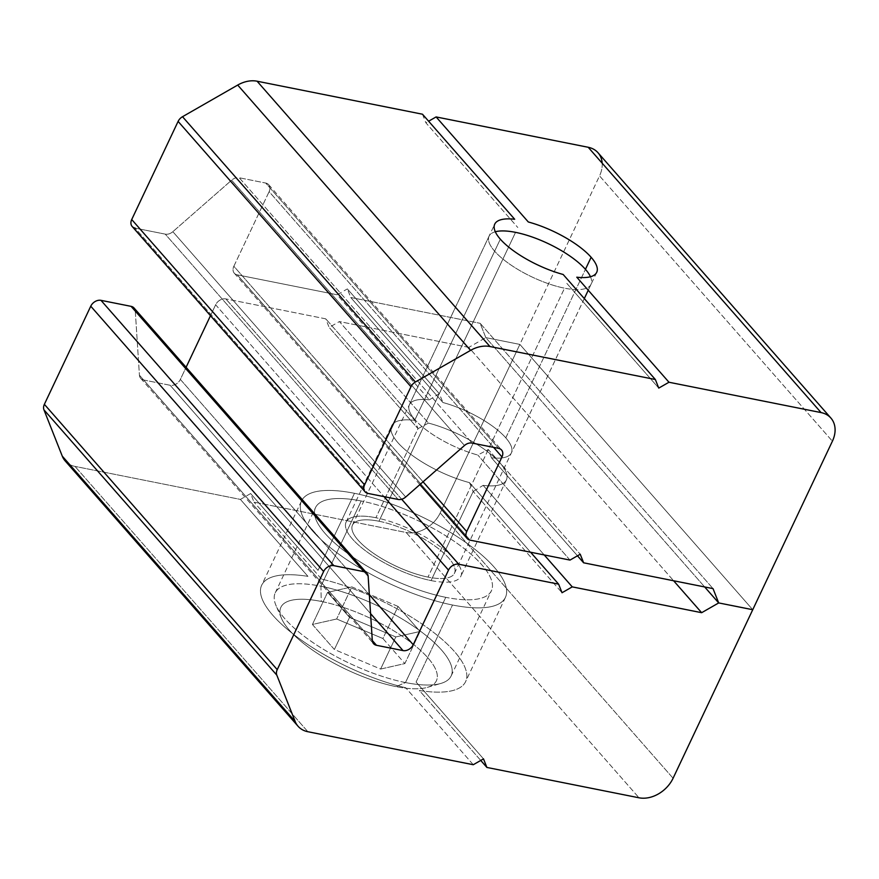 <?xml version="1.0" encoding="UTF-8"?>
<svg xmlns="http://www.w3.org/2000/svg" width="879" height="879" viewBox="0 0 879 879"><rect width="100%" height="100%" fill="white"/><g stroke="black" fill="none" stroke-linecap="round" stroke-linejoin="round"><path stroke-width="0.66" stroke-dasharray="4.39 3.3" d="M431.062 580.579L445.752 549.485L431.062 580.579A63.442 20.865 25.3 0 0 454.564 559.352A63.442 20.865 25.3 0 0 375.904 517.742A63.442 20.865 -154.7 0 1 436.973 544.321A63.442 20.865 -154.7 0 1 460.838 576.272A63.442 20.865 -154.7 0 1 431.062 580.579A63.442 20.865 -154.7 0 1 369.993 554.001A63.442 20.865 -154.7 0 1 346.117 522.049A63.442 20.865 -154.7 0 1 375.904 517.742A63.442 20.865 25.3 0 0 352.402 538.97A63.442 20.865 25.3 0 0 431.062 580.579M469.518 482.648L473.166 491.504L562.022 592.743L473.166 491.504L445.774 549.452L473.166 491.504L483.142 485.362A63.442 20.865 25.3 0 0 506.359 479.978A63.442 20.865 25.3 0 0 428.48 423.085L418.008 428.666L375.904 517.742L418.008 428.666L329.153 327.427L418.008 428.666L414.855 420.371L325.757 318.846L414.855 420.371A63.442 20.865 25.3 0 0 391.638 425.755A63.442 20.865 25.3 0 0 469.518 482.648L530.586 552.221L469.518 482.648A63.442 20.865 -154.7 0 1 397.923 442.675A63.442 20.865 -154.7 0 1 414.855 420.371M416.086 682.06L452.509 605.016A112.787 37.094 25.3 0 0 505.447 597.368A112.787 37.094 25.3 0 0 463.024 540.563A112.787 37.094 25.3 0 0 354.457 493.306L318.033 570.35L250.625 493.548L318.033 570.35L354.457 493.306A112.787 37.094 -154.7 0 1 494.284 567.285A112.787 37.094 -154.7 0 1 452.509 605.016A112.787 37.094 -154.7 0 1 312.671 531.048A112.787 37.094 -154.7 0 1 354.457 493.306A112.787 37.094 25.3 0 0 301.508 500.964A112.787 37.094 25.3 0 0 343.942 557.769A112.787 37.094 25.3 0 0 452.509 605.016L416.086 682.06L483.494 758.863L416.086 682.06M480.747 760.434L419.349 690.487A112.787 37.094 25.3 0 0 454.454 651.548A112.787 37.094 25.3 0 0 321.571 579.085A112.787 37.094 -154.7 0 1 426.304 627.002A112.787 37.094 -154.7 0 1 465.617 681.632A112.787 37.094 -154.7 0 1 419.349 690.487L486.9 767.444M468.782 347.392L339.371 321.571L428.48 423.085L339.371 321.571L468.782 347.392L673.611 580.755L468.782 347.392L485.812 337.613L519.874 344.414L485.812 337.613L704.672 586.952L485.812 337.613L519.874 344.414L752.743 609.718L519.874 344.414L440.214 512.929L519.874 344.414L752.743 609.718L519.874 344.414L599.533 175.888L832.402 441.192L599.533 175.888A28.194 21.206 138.7 0 0 598.017 152.759M673.083 778.245L440.214 512.929L673.083 778.245M544.211 554.935L483.142 485.362L544.211 554.935M428.48 423.085A63.442 20.865 -154.7 0 1 500.085 463.057A63.442 20.865 -154.7 0 1 483.142 485.362M406.131 532.476A28.194 21.206 138.7 0 0 440.214 512.929A28.194 21.206 -41.3 0 1 406.131 532.476L639 797.791L406.131 532.476L254.02 502.129L406.131 532.476M321.571 579.085L254.02 502.129L321.571 579.085M473.276 764.719L405.724 687.763L473.276 764.719M240.406 499.415L307.947 576.371A112.787 37.094 25.3 0 0 272.842 615.311A112.787 37.094 25.3 0 0 405.724 687.763A112.787 37.094 -154.7 0 1 300.992 639.846A112.787 37.094 -154.7 0 1 261.678 585.227A112.787 37.094 -154.7 0 1 307.947 576.371L240.406 499.415L75.001 466.408L240.406 499.415L250.625 493.548L254.02 502.129M307.87 731.724L75.001 466.408L307.87 731.724M65.189 460.937A28.194 21.206 138.7 0 0 75.001 466.408A28.194 21.206 -41.3 0 1 69.551 464.442M135.289 311.133A8.46 6.362 -41.3 0 1 135.289 311.144L139.431 375.201A8.46 6.362 138.7 0 0 143.629 379.992L170.141 385.277A8.46 6.362 138.7 0 0 180.36 379.42L186.095 367.301L180.36 379.42L369.345 594.72L180.36 379.42A8.46 6.362 -41.3 0 1 170.141 385.277L370.564 613.619L170.141 385.277L143.629 379.992L372.3 640.527L143.629 379.992A8.46 6.362 -41.3 0 1 140.684 378.344A8.46 6.362 -41.3 0 1 139.431 375.201L372.3 640.505L139.431 375.201L135.289 311.144L368.158 576.448L135.289 311.144A8.46 6.362 138.7 0 0 134.037 308.002M215.641 304.782L210.488 315.693L215.641 304.782L384.035 496.635L215.641 304.782A8.46 6.362 -41.3 0 1 225.815 298.915A8.46 6.362 138.7 0 0 215.641 304.782M401.659 499.25L225.815 298.915L401.659 499.25M401.692 499.239L225.87 298.915L401.692 499.239M325.757 318.846L225.87 298.915L325.757 318.846L329.153 327.427L339.371 321.571M378.97 521.236L515.544 232.353L378.97 521.236A56.399 18.547 -154.7 0 1 448.883 558.22A56.399 18.547 -154.7 0 1 427.996 577.096A56.399 18.547 25.3 0 0 454.465 573.262A56.399 18.547 25.3 0 0 433.248 544.859A56.399 18.547 25.3 0 0 378.97 521.236A56.399 18.547 25.3 0 0 352.49 525.06A56.399 18.547 25.3 0 0 373.707 553.462A56.399 18.547 25.3 0 0 427.996 577.096A56.399 18.547 -154.7 0 1 358.072 540.102A56.399 18.547 -154.7 0 1 378.97 521.236M590.457 276.742A56.366 18.536 -154.7 0 1 591.007 284.356A56.366 18.536 -154.7 0 1 564.538 288.18L427.996 577.096L564.538 288.18A56.366 18.536 25.3 0 0 590.457 276.742M495.306 231.77A56.366 18.536 25.3 0 0 503.107 259.206A56.366 18.536 25.3 0 0 564.538 288.18A56.366 18.536 -154.7 0 1 510.281 264.568A56.366 18.536 -154.7 0 1 489.087 236.176A56.366 18.536 -154.7 0 1 495.306 231.77M361.192 500.986A97.283 31.996 25.3 0 0 325.153 533.531A97.283 31.996 25.3 0 0 445.763 597.335A97.283 31.996 25.3 0 0 481.802 564.79A97.283 31.996 25.3 0 0 361.192 500.986A97.283 31.996 -154.7 0 1 454.828 541.739A97.283 31.996 -154.7 0 1 491.427 590.743A97.283 31.996 -154.7 0 1 445.763 597.335L405.483 682.565A97.283 31.996 25.3 0 0 451.147 675.962A97.283 31.996 25.3 0 0 414.547 626.969A97.283 31.996 25.3 0 0 320.912 586.216L361.192 500.986L320.912 586.216A97.283 31.996 -154.7 0 1 426.601 635.946A97.283 31.996 -154.7 0 1 440.873 683.433A97.283 31.996 -154.7 0 1 405.483 682.565L396.022 686.609A85.999 28.282 25.3 0 0 427.315 687.378A85.999 28.282 25.3 0 0 414.69 645.395A85.999 28.282 25.3 0 0 321.264 601.434L320.912 586.216A97.283 31.996 25.3 0 0 275.248 592.82A97.283 31.996 25.3 0 0 311.836 641.813A97.283 31.996 25.3 0 0 405.483 682.565L445.763 597.335A97.283 31.996 -154.7 0 1 352.127 556.583A97.283 31.996 -154.7 0 1 315.528 507.59A97.283 31.996 -154.7 0 1 361.192 500.986M396.022 686.609A85.999 28.282 -154.7 0 1 289.4 630.199A85.999 28.282 -154.7 0 1 321.264 601.434A85.999 28.282 -154.7 0 1 427.886 657.833A85.999 28.282 -154.7 0 1 396.022 686.609L405.483 682.565A97.283 31.996 -154.7 0 1 275.984 605.488A97.283 31.996 -154.7 0 1 320.912 586.216L321.264 601.434A85.999 28.282 25.3 0 0 281.544 618.475A85.999 28.282 25.3 0 0 396.022 686.609M336.668 618.992L312.408 624.475L334.383 649.504L380.618 669.051L404.867 663.568L382.903 638.539L336.668 618.992L351.842 586.886L327.581 592.369L312.408 624.475L336.668 618.992L382.903 638.539L398.077 606.433L351.842 586.886L336.668 618.992M420.041 631.463L398.077 606.433L382.903 638.539L404.867 663.568L420.041 631.463L404.867 663.568L380.618 669.051L395.792 636.956L420.041 631.463L395.792 636.956L380.618 669.051L334.383 649.504L349.556 617.399L395.792 636.956L349.556 617.399L334.383 649.504L312.408 624.475L327.581 592.369L349.556 617.399L327.581 592.369L351.842 586.886L398.077 606.433L420.041 631.463M350.754 297.498L480.154 323.318L350.754 297.498L442.961 402.538L350.754 297.498L347.359 288.916L439.28 393.638L347.359 288.916L337.129 294.773L429.337 399.824L337.129 294.773L237.242 274.841L470.067 540.145L237.198 274.83L470.122 540.156L237.242 274.841L337.129 294.773M570.01 560.088L477.802 455.036L570.01 560.088M577.481 555.803L491.427 457.761L488.306 449.499L580.228 554.22L488.306 449.499L477.802 455.036A56.399 18.547 -154.7 0 1 414.976 419.733A56.399 18.547 25.3 0 0 477.802 455.036M491.427 457.761A56.399 18.547 25.3 0 0 505.788 437.852A56.399 18.547 -154.7 0 1 511.369 452.894A56.399 18.547 -154.7 0 1 491.427 457.761L583.623 562.802M505.788 437.852A56.399 18.547 25.3 0 0 442.961 402.538A56.399 18.547 -154.7 0 1 505.788 437.852L585.436 269.337L505.788 437.852M480.154 323.318L713.023 588.622L480.154 323.318L485.812 337.613L704.672 586.952L485.812 337.613L480.154 323.318M422.48 114.215L425.886 122.796L517.808 227.518L425.886 122.796L428.633 121.214M566.834 283.379L658.756 388.1L566.834 283.379M132.169 226.474A8.46 6.362 138.7 0 0 135.113 228.122L367.982 493.427L135.113 228.122L165.241 234.133L398.11 499.437L165.241 234.133A8.46 6.362 138.7 0 0 172.844 231.693L405.713 497.009L172.844 231.693L231.617 180.195L464.486 445.499L231.617 180.195A8.46 6.362 -41.3 0 1 239.22 177.756L472.089 443.071L239.22 177.756L265.733 183.052L498.602 448.356L265.733 183.052A8.46 6.362 -41.3 0 1 268.677 184.689A8.46 6.362 -41.3 0 1 269.128 191.633L493.591 447.356L269.128 191.633L233.847 266.26L423.052 481.813L233.847 266.26A8.46 6.362 138.7 0 0 234.297 273.204A8.46 6.362 138.7 0 0 237.198 274.83L237.198 274.83A8.46 6.362 -41.3 0 1 233.847 266.26L269.128 191.633A8.46 6.362 138.7 0 0 265.733 183.052L239.22 177.756A8.46 6.362 138.7 0 0 231.617 180.195L172.844 231.693A8.46 6.362 -41.3 0 1 165.241 234.133L135.113 228.122M429.337 399.824A56.399 18.547 25.3 0 0 414.976 419.733A56.399 18.547 -154.7 0 1 409.394 404.692A56.399 18.547 -154.7 0 1 429.337 399.824L439.28 393.638L442.961 402.538M500.327 239.165L414.976 419.733L500.327 239.165M602.181 163.197A28.194 21.206 -41.3 0 1 599.533 175.888L519.874 344.414L485.812 337.613M506.359 479.978L460.838 576.272M505.447 597.368L465.617 681.632M140.684 378.344L373.553 643.659M346.117 522.049L391.638 425.755M301.508 500.964L261.678 585.227M591.007 284.356L454.465 573.262M451.147 675.962L491.427 590.743M427.315 687.378L440.873 683.433M489.087 236.176L352.49 525.06M275.248 592.82L315.528 507.59M281.544 618.475L275.984 605.488M268.677 184.689L501.546 450.004M234.297 273.204L419.865 484.604M409.394 404.692L494.745 224.123M596.72 272.325L588.238 290.257M584.304 298.574L511.369 452.894"/><path stroke-width="1.32" d="M830.897 418.063L598.017 152.759A28.194 21.206 138.7 0 0 588.205 147.276L821.085 412.592A28.194 21.206 -41.3 0 1 830.897 418.063A28.194 21.206 -41.3 0 1 832.402 441.192L752.743 609.718L718.692 602.928L704.672 586.952L718.692 602.928L752.743 609.718L673.083 778.245A28.194 21.206 -41.3 0 1 639 797.791A28.194 21.206 138.7 0 0 673.083 778.245L752.743 609.718L718.692 602.928L704.672 586.952L718.692 602.928L701.651 612.696L673.611 580.755L701.651 612.696L572.251 586.875L544.211 554.935L572.251 586.875L701.651 612.696M572.251 586.875L562.022 592.743L558.626 584.161L530.586 552.221L558.626 584.161L458.684 564.219A8.46 6.362 138.7 0 0 448.51 570.097L413.229 644.725A8.46 6.362 -41.3 0 1 403.011 650.592L376.498 645.296A8.46 6.362 -41.3 0 1 372.3 640.505L368.158 576.448A8.46 6.362 138.7 0 0 363.972 571.669L333.844 565.658A8.46 6.362 138.7 0 0 323.626 571.515L277.237 669.644A8.46 6.362 138.7 0 0 276.819 675.149L295.157 721.461A28.194 21.206 138.7 0 0 307.87 731.724L473.276 764.719L483.494 758.863L486.9 767.444L639 797.791L486.9 767.444L480.747 760.434M473.276 764.719L307.87 731.724A28.194 21.206 -41.3 0 1 298.058 726.241A28.194 21.206 -41.3 0 1 295.157 721.461L62.277 456.157A28.194 21.206 138.7 0 0 65.189 460.937L298.058 726.241M69.551 464.442A28.194 21.206 -41.3 0 1 62.277 456.157L43.95 409.834L62.277 456.157L295.157 721.461L276.819 675.149L43.95 409.834L276.819 675.149A8.46 6.362 -41.3 0 1 277.237 669.644L44.368 404.329A8.46 6.362 138.7 0 0 43.95 409.834A8.46 6.362 -41.3 0 1 44.368 404.329L277.237 669.644L323.626 571.515L90.757 306.211L44.368 404.329L90.757 306.211L323.626 571.515A8.46 6.362 -41.3 0 1 333.844 565.658L100.975 300.343A8.46 6.362 138.7 0 0 90.757 306.211A8.46 6.362 -41.3 0 1 100.975 300.343L333.844 565.658L363.972 571.669L131.092 306.353L100.975 300.343L131.092 306.353L363.972 571.669A8.46 6.362 -41.3 0 1 366.917 573.306A8.46 6.362 -41.3 0 1 368.158 576.448L372.3 640.505A8.46 6.362 138.7 0 0 373.553 643.659A8.46 6.362 138.7 0 0 376.498 645.296L372.3 640.527L376.498 645.296L403.011 650.592L370.564 613.619L403.011 650.592A8.46 6.362 138.7 0 0 413.229 644.725L369.345 594.72L413.229 644.725L448.51 570.097L384.035 496.635L448.51 570.097A8.46 6.362 -41.3 0 1 458.684 564.219L401.659 499.25L458.684 564.219M366.917 573.306L134.037 308.002A8.46 6.362 138.7 0 0 131.092 306.353A8.46 6.362 -41.3 0 1 135.289 311.133M210.488 315.693L186.095 367.301L210.488 315.693M458.739 564.23L401.692 499.239L458.739 564.23L558.626 584.161M515.544 232.353A56.366 18.536 -154.7 0 1 590.457 276.742A56.366 18.536 25.3 0 0 515.544 232.353A56.366 18.536 25.3 0 0 495.306 231.77A56.366 18.536 -154.7 0 1 515.544 232.353M570.01 560.088L470.122 540.156L570.01 560.088L580.228 554.22L583.623 562.802L713.023 588.622L718.692 602.928L713.023 588.622L583.623 562.802L577.481 555.803M428.633 121.214L436.105 116.929L528.312 221.98A56.399 18.547 -154.7 0 1 591.138 257.283L585.436 269.337L591.138 257.283A56.399 18.547 25.3 0 0 528.312 221.98L436.105 116.929L588.205 147.276A28.194 21.206 -41.3 0 1 602.181 163.197M718.692 602.928L752.743 609.718L832.402 441.192A28.194 21.206 138.7 0 0 821.085 412.592L668.974 382.244L576.778 277.193L668.974 382.244L658.756 388.1L655.36 379.519L563.153 274.479A56.399 18.547 -154.7 0 1 500.327 239.165A56.399 18.547 -154.7 0 1 514.687 219.256L422.48 114.215L514.687 219.256A56.399 18.547 25.3 0 0 494.745 224.123A56.399 18.547 25.3 0 0 500.327 239.165A56.399 18.547 25.3 0 0 563.153 274.479L655.36 379.519L489.955 346.524L655.36 379.519M135.113 228.122A8.46 6.362 -41.3 0 1 131.718 219.541L178.107 121.412A8.46 6.362 -41.3 0 1 182.513 116.709L237.704 85.065A28.194 21.206 -41.3 0 1 257.086 81.209L422.48 114.215L257.086 81.209L489.955 346.524L257.086 81.209A28.194 21.206 138.7 0 0 237.704 85.065L470.573 350.369A28.194 21.206 -41.3 0 1 489.955 346.524A28.194 21.206 138.7 0 0 470.573 350.369L237.704 85.065L182.513 116.709L415.382 382.013L470.573 350.369L415.382 382.013L182.513 116.709A8.46 6.362 138.7 0 0 178.107 121.412L410.976 386.727A8.46 6.362 -41.3 0 1 415.382 382.013A8.46 6.362 138.7 0 0 410.976 386.727L178.107 121.412L131.718 219.541L364.587 484.845L410.976 386.727L364.587 484.845L131.718 219.541A8.46 6.362 138.7 0 0 132.169 226.474L365.049 491.79A8.46 6.362 -41.3 0 1 364.587 484.845A8.46 6.362 138.7 0 0 367.982 493.427A8.46 6.362 -41.3 0 1 365.049 491.79M398.11 499.437L367.982 493.427L398.11 499.437A8.46 6.362 138.7 0 0 405.713 497.009A8.46 6.362 -41.3 0 1 398.11 499.437M464.486 445.499L405.713 497.009L464.486 445.499A8.46 6.362 -41.3 0 1 472.089 443.071A8.46 6.362 138.7 0 0 464.486 445.499M498.602 448.356L472.089 443.071L498.602 448.356A8.46 6.362 -41.3 0 1 501.997 456.937A8.46 6.362 138.7 0 0 501.546 450.004A8.46 6.362 138.7 0 0 498.602 448.356M493.591 447.356L501.997 456.937L493.591 447.356M423.052 481.813L466.716 531.575L501.997 456.937L466.716 531.575L423.052 481.813M470.067 540.145A8.46 6.362 -41.3 0 1 467.178 538.508A8.46 6.362 -41.3 0 1 466.716 531.575A8.46 6.362 138.7 0 0 470.067 540.145L470.122 540.156M668.974 382.244L821.085 412.592L588.205 147.276L436.105 116.929M591.138 257.283A56.399 18.547 -154.7 0 1 576.778 277.193A56.399 18.547 25.3 0 0 596.72 272.325A56.399 18.547 25.3 0 0 591.138 257.283M419.865 484.604L467.178 538.508M588.238 290.257L584.304 298.574"/></g></svg>
